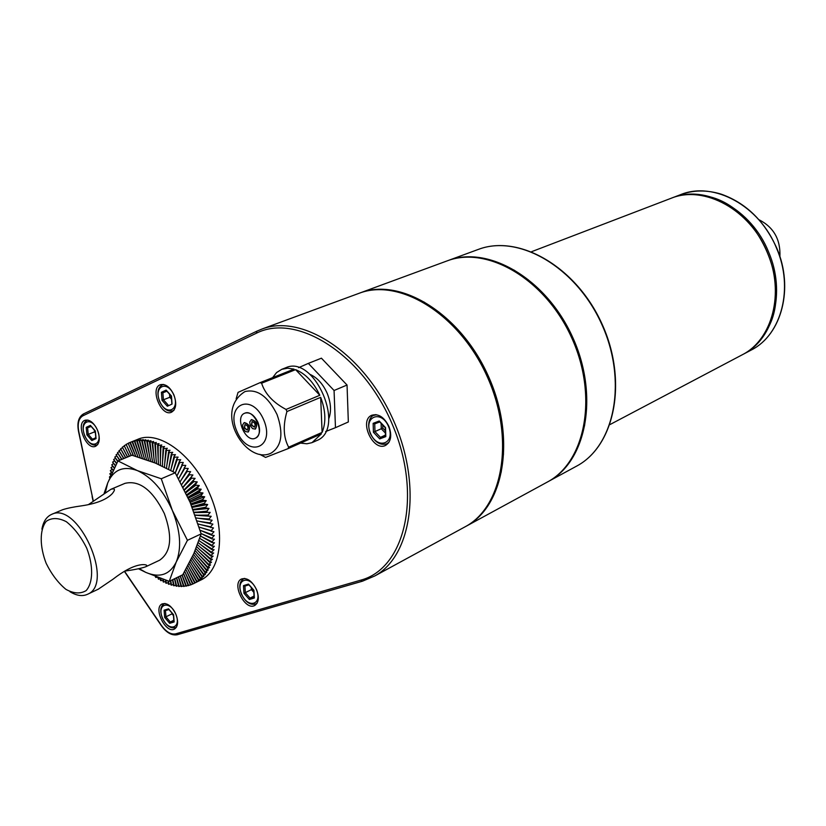 <?xml version="1.0" encoding="UTF-8"?>
<svg xmlns="http://www.w3.org/2000/svg" width="826" height="826" viewBox="0 0 826 826"><rect width="100%" height="100%" fill="white"/><g stroke="black" fill="none" stroke-linecap="round" stroke-linejoin="round"><path stroke-width="1.24" d="M139.264 568.629L145.789 572.387C159.666 578.241 169.815 574.782 176.248 562L169.227 581.339L182.794 574.741L193.821 553.606L201.172 533.875L190.166 502.456L175.215 472.782L155.329 463.066L131.943 455.209L117.973 460.929L137.364 470.593L161.266 478.76L175.215 472.782M88.423 504.603L110.952 489.281C115.103 488.135 115.537 489.601 112.243 493.669C106.564 499.606 96.374 503.664 81.65 505.832C73.431 506.957 67.092 508.248 62.631 509.725L51.563 514.412C77.861 500.556 115.237 583.6 87.515 594.286C82.414 596.599 76.56 595.742 69.952 591.705M46.173 563.353C39.596 546.337 39.534 529.838 46.184 521.382C51.697 517.541 58.419 517.654 66.338 521.702C74.309 528.051 81.103 536.869 86.72 548.165C93.483 565.769 93.214 582.537 86.193 590.569C80.494 594.049 73.731 593.646 65.925 589.361C58.171 582.96 51.594 574.287 46.173 563.353M41.909 529.167C43.282 521.619 46.504 516.704 51.563 514.412M159.366 560.338L159.594 560.224C171.147 552.253 172.727 536.673 164.322 513.493C152.614 490.024 139.501 479.978 124.984 483.344L110.952 489.281M201.172 533.875L187.44 540.318L176.248 562C181.782 547.999 180.481 530.819 172.355 510.447C163.321 490.427 151.654 477.139 137.364 470.593C123.322 465.544 113.441 469.674 107.71 482.973L105.346 492.523M166.883 391.235L162.877 392.763L161.421 392.288L162.03 400.342L167.337 406.227L172.056 404.079L171.467 395.995L166.129 390.099L161.421 392.288M169.547 394.178L169.774 397.296L162.03 400.342M166.666 390.997L162.877 392.763L163.414 399.763L168.019 404.874L167.337 406.227M166.842 390.894L166.129 390.099M171.984 403.088L172.056 404.079M381.116 423.408L381.261 428.746L382.799 428.105L385.339 430.759M385.401 433.092L381.261 428.746L373.424 432.256L379.712 438.895L385.794 436.613L385.556 427.651L379.217 421.002L373.156 423.335L373.424 432.256M385.453 435.075L380.445 437.377L379.712 438.895M385.732 435.395L385.794 436.613M374.715 423.862L379.723 421.941L374.715 423.862L373.156 423.335M379.991 421.838L379.217 421.002M94.329 430.088L94.494 431.915L95.258 431.606M95.382 432.927L94.494 431.915L86.916 434.899L91.831 440.526L96.053 438.606L95.362 431.017L90.426 425.38L86.214 427.341L86.916 434.899M91.128 426.433L87.608 427.785L88.217 434.352L92.491 439.246L91.831 440.526M95.971 437.687L96.053 438.606M90.953 426.237L87.608 427.785L86.214 427.341M91.077 426.123L90.426 425.38M171.901 612.985L171.973 613.863L172.458 613.635M173.47 615.618L171.973 613.863L164.663 617.435L169.671 623.31L174.141 621.968L173.584 614.72L168.545 608.824L164.095 610.207L164.663 617.435M173.832 620.212L170.321 621.999L169.671 623.31M174.059 620.935L174.141 621.968M165.406 610.631L168.958 609.536L165.406 610.631L164.095 610.207M169.103 609.474L168.545 608.824M251.29 587.565L251.414 589.619L252.642 589.103M253.83 592.366L251.414 589.619L243.969 593.316L249.38 599.49L254.367 597.993L253.923 590.28L248.471 584.096L243.505 585.634L243.969 593.316M254.036 596.042L250.051 598.107L249.38 599.49M254.305 596.857L254.367 597.993M244.868 586.099L248.894 584.849L244.868 586.099L243.505 585.634M249.08 584.787L248.471 584.096M171.509 399.216L169.774 397.296L171.343 396.934M244.992 391.555C257.299 388.726 267.975 396.366 277.009 414.456C283.679 433.444 281.718 446.319 271.155 453.082C247.046 465.451 212.437 411.998 244.992 391.555M259.746 454.341L265.59 457.408L287.954 448.683L321.376 433.877L311.97 442.674L306.911 443.779L300.519 443.118M236.143 398.813L238.053 392.371L260.025 382.665L261.605 383.212C265.053 393.888 273.2 402.634 286.044 409.438L286.932 411.555C282.853 425.627 283.432 437.501 288.656 447.186L287.954 448.683M260.025 382.665L294.035 369.119L287.634 368.19L281.759 369.325L276.596 372.547L272.611 377.658M285.073 368.024L285.765 367.746C314.696 354.086 346.672 429.499 316.688 440.588L312.755 442.344M261.605 383.212L295.605 369.645C305.661 373.775 313.725 382.314 319.796 395.272L295.605 369.645M286.044 409.438L319.796 395.272M286.932 411.555L320.674 397.337C325.712 410.718 326.187 422.406 322.099 432.401L320.674 397.337M288.656 447.186L322.099 432.401M328.758 418.792C331.505 411.369 330.989 402.892 327.189 393.352C322.976 383.925 317.215 377.585 309.915 374.343M325.63 431.533L335.47 427.672L334.065 390.491L308.335 363.388L298.578 367.694M335.47 427.672L348.335 421.972L347.044 385.03L321.417 358.185L308.335 363.388M334.065 390.491L347.044 385.03M393.837 290.886L408.984 294.996L424.223 302.161L439.153 312.238L453.35 325L466.411 340.136L477.955 357.224L487.65 375.799L495.228 395.334L500.463 415.292L503.23 435.095L503.468 454.186L501.206 472.069L496.54 488.259L489.642 502.363M359.516 293.137L360.601 292.734C400.992 277.402 460.113 313.715 487.877 375.076C516.074 436.242 504.923 505.027 466.969 525.79L464.739 527.009M358.422 293.54L359.444 293.168C399.836 277.825 458.967 314.179 486.751 375.593C514.97 436.799 503.839 505.615 465.874 526.379L463.644 527.597M97.437 430.005C100.38 438.255 99.75 443.686 95.558 446.308C86.348 450.614 75.321 423.222 85.078 420.248C89.683 419.329 93.803 422.582 97.437 430.005M173.873 394.818C176.95 403.584 176.124 409.407 171.395 412.277C161.07 417.037 149.547 388.003 160.451 384.679C165.561 383.636 170.032 387.022 173.873 394.818M256.556 589.661C259.354 597.27 258.786 602.515 254.873 605.396C245.25 611.416 231.146 583.641 241.45 579.016C247.057 577.364 252.085 580.915 256.556 589.661M388.932 426.433C392.113 435.519 391.018 441.827 385.639 445.359C373.115 452.183 358.525 420.434 371.803 415.251C378.494 413.413 384.204 417.14 388.932 426.433M175.855 614.193C178.55 621.462 178.117 626.397 174.565 629.009C165.933 634.337 152.831 607.977 162.102 603.94C167.11 602.557 171.694 605.974 175.855 614.193M741.005 355.438L742.564 354.622C772.475 339.28 784.69 292.817 767.478 252.859C750.421 209.752 704.103 184.621 671.042 198.302L670.475 198.519M763.338 335.211C798.267 290.236 756.719 198.643 699.87 195.277M742.244 354.788L743.792 353.972C773.694 338.639 785.918 292.208 768.717 252.291C751.691 209.226 705.404 184.126 672.343 197.806L671.414 198.168M104.128 493.359L107.71 482.973L117.973 460.929M169.227 581.339L145.789 572.387L138.5 568.773M184.219 467.702L184.735 468.332L179.149 477.8L185.788 465.41L182.257 465.327L177.198 475.435L183.269 462.488L179.717 462.457L175.298 472.926M188.369 498.336L199.376 491.811L201.172 489.209L197.899 488.858L197.507 488.094L199.262 485.523L195.938 485.192L188.008 491.047L195.525 484.449L197.238 481.909L193.883 481.61L186.377 488.238L195.122 478.388L191.715 478.13L184.663 485.492L192.902 474.971L189.474 474.743L182.887 482.838L190.61 471.667L187.141 471.481L181.049 480.267L188.235 468.476L184.735 468.332M187.884 497.262L201.172 489.209M187.13 495.6L197.507 488.094M189.557 493.927L197.899 488.858M189.577 501.072L201.492 496.395L204.672 496.777L190.104 502.311M186.728 494.743L199.262 485.523M185.84 492.864L188.008 491.047M185.53 492.213L197.238 481.909M184.508 490.117L186.377 488.238M184.291 489.673L195.122 478.388M183.124 487.35L184.663 485.492M183 487.113L192.902 474.971M181.689 484.563L182.887 482.838M181.668 484.521L190.61 471.667M180.192 481.723L181.049 480.267M178.633 478.853L179.149 477.8M175.288 472.906L179.18 461.879L180.698 459.721L177.125 459.731L173.15 471.037L176.588 459.194L178.086 457.098L174.493 457.17L171.075 469.023L173.935 456.664L175.432 454.641L171.818 454.775L168.958 467.134L171.261 454.3L172.737 452.349L169.113 452.545L166.831 465.379L168.556 452.111L170.022 450.232L166.387 450.5L164.684 463.768L165.819 450.098L167.286 448.291L163.651 448.632L162.516 462.302L163.083 448.27L164.539 446.546L160.905 446.959L160.358 460.98L160.337 446.629L161.803 444.987L158.169 445.462L158.189 459.803L157.601 445.183L159.067 443.614L155.433 444.171L156.031 458.781L154.865 443.934L156.341 442.447L152.717 443.077L153.894 457.924L152.16 442.881L153.646 441.476L150.033 442.189L151.767 457.222L149.475 442.024L150.972 440.712L147.379 441.497L149.671 456.675L146.832 441.383L148.35 440.144L144.767 441.012L147.606 456.282L144.23 440.929L145.758 439.783L142.196 440.723L145.572 456.055L141.669 440.692L143.228 439.618L139.687 440.64L143.59 455.993L139.171 440.65L140.75 439.669L137.24 440.764L141.649 456.086L136.734 440.816L138.345 439.917L134.855 441.094L139.77 456.344L134.37 441.187L136.001 440.361L132.552 441.621L137.942 456.757L132.088 441.755L133.75 441.001L130.322 442.344L135.784 456.324M170.796 470.324L171.075 469.023M168.649 469.189L168.958 467.134M166.542 468.125L166.831 465.379M164.488 467.113L164.684 463.768M162.464 466.163L162.516 462.302M160.471 465.255L160.358 460.98M158.509 464.388L158.189 459.803M156.548 463.562L156.031 458.781M154.586 462.766L153.894 457.924M152.634 462.002L151.767 457.222M150.662 461.249L149.671 456.675M148.67 460.526L147.606 456.282M146.646 459.814L145.572 456.055M144.581 459.101L143.59 455.993M142.475 458.409L141.649 456.086M140.296 457.707L139.77 456.344M135.743 456.313L129.878 442.519L137.715 439.36C159.098 429.675 193.965 455.467 209.938 494.413C225.963 531.077 221.254 570.621 201.007 579.955L194.409 583.218L196.34 582.247L194.688 583.011L187.502 568.598L195.101 582.764L198.354 581.039L196.66 581.731L189.051 567.555L197.053 581.442L200.264 579.656L198.539 580.265L190.517 566.357L198.911 579.935L202.081 578.076L200.305 578.613L191.9 565.015L200.666 578.241L203.795 576.311L201.978 576.775L193.201 563.528L202.308 576.372L205.395 574.359L203.526 574.751L194.409 561.907L203.836 574.318L206.882 572.242L204.962 572.563L195.525 560.142L205.24 572.088L208.245 569.95L206.273 570.208L196.536 558.252L206.531 569.692L209.484 567.493L207.46 567.679L197.455 556.239L207.687 567.142L210.589 564.881L208.513 565.005L198.261 554.091L208.72 564.426L211.559 562.114L209.432 562.176L198.973 551.84L209.608 561.577L212.406 559.202L210.217 559.212L199.562 549.476L210.362 558.572L213.108 556.146L210.857 556.105L200.047 547.008L210.981 555.444L213.666 552.976L211.363 552.883L200.429 544.448L211.446 552.202L214.079 549.682L211.714 549.538L200.687 541.794L211.776 548.836L214.347 546.275L211.921 546.089L200.832 539.058L211.952 545.356L214.471 542.775L211.993 542.548L200.852 536.25L211.983 541.794L214.45 539.172L211.9 538.913L201.069 533.524M133.461 455.642L128.185 443.252L130.322 442.344M133.358 455.611L128.185 443.252M131.272 455.487L126.141 444.367L127.823 443.614M131.169 455.529L126.141 444.367M129.455 456.231L124.189 445.658L125.851 444.873M129.341 456.272L124.189 445.658M127.627 456.974L122.341 447.134L123.993 446.308M127.493 457.036L122.341 447.134M125.758 457.738L120.606 448.797L122.238 447.929M125.604 457.81L120.606 448.797M123.859 458.523L118.975 450.624L120.596 449.716M123.673 458.595L118.975 450.624M121.897 459.328L117.457 452.617L119.078 451.667M121.67 459.411L117.457 452.617M119.873 460.154L116.063 454.775L117.674 453.784M119.605 460.268L116.063 454.775M117.86 461.145L114.783 457.088L116.394 456.045M117.695 461.466L114.783 457.088M116.714 463.334L113.637 459.555L115.237 458.451M116.549 463.665L113.637 459.555M115.578 465.554L112.604 462.157L114.215 461.001M115.413 465.895L112.604 462.157M114.453 467.805L111.716 464.883L113.327 463.685M114.277 468.166L111.716 464.883M113.338 470.108L110.942 467.743L112.563 466.483M113.152 470.5L110.942 467.743M112.212 472.462L110.312 470.727L111.944 469.395M112.016 472.885L110.312 470.727M111.097 474.898L109.817 473.814L111.458 472.42M110.891 475.363L109.817 473.814M109.992 477.418L109.445 476.994L110.622 475.962M109.765 477.934L109.445 476.994M155.267 576.403L155.753 577.446L157.405 577.219M155.794 576.61L155.753 577.446M157.9 577.405L158.396 579.171L160.481 578.85M158.386 577.591L158.396 579.171M160.481 578.355L160.481 580.42L163.073 580.379M160.946 578.52L161.039 580.73M163.032 579.263L163.135 581.845L165.665 581.721M163.465 579.418L163.682 582.113M165.541 580.12L165.778 583.084L168.256 582.888M165.964 580.265L166.315 583.311M168.039 580.957L168.401 584.137L170.848 583.879M168.463 581.091L168.948 584.333M170.383 580.781L171.023 585.004L173.419 584.674M170.714 580.616L171.56 585.169M172.51 579.749L173.605 585.686L175.969 585.283M172.779 579.615L174.141 585.81M174.534 578.758L176.165 586.181L178.488 585.696M174.761 578.644L176.692 586.253M176.485 577.808L178.684 586.47L180.977 585.913M176.671 577.715L179.201 586.501M178.375 576.889L181.162 586.563L183.413 585.933M178.53 576.816L181.668 586.563M180.213 575.99L183.589 586.47L185.798 585.758M180.347 575.928L184.084 586.419M182.019 575.113L185.953 586.171L188.132 585.376M182.133 575.061L186.428 586.088M183.496 573.512L188.245 585.675L190.403 584.808M183.558 573.409L188.72 585.551M190.93 584.818L184.725 571.365L190.476 584.984L192.592 584.034M185.84 569.372L192.623 584.096L194.409 583.218M185.881 569.486L193.057 583.889M186.934 567.369L187.502 568.598M187.987 565.418L189.051 567.555M188.989 563.518L190.517 566.357M189.959 561.649L191.9 565.015M190.889 559.801L193.201 563.528M191.787 557.963L194.409 561.907M192.654 556.135L195.525 560.142M193.511 554.298L196.536 558.252M194.337 552.449L197.455 556.239M195.153 550.581L198.261 554.091M195.948 548.681L198.973 551.84M196.733 546.729L199.562 549.476M197.507 544.737L200.047 547.008M198.261 542.682L200.429 544.448M199.014 540.555L200.687 541.794M199.768 538.346L200.832 539.058M201.059 533.503L211.869 538.149L214.275 535.496L211.673 535.207L200.563 530.437L211.601 534.422L213.955 531.758L200.243 527.453L211.188 530.633L213.49 527.948L199.809 524.438L210.63 526.802L212.871 524.097L199.262 521.382L209.928 522.92L212.117 520.215L198.601 518.305L209.081 519.007L211.208 516.302L197.827 515.207L208.09 515.083L210.176 512.378L196.949 512.11L206.965 511.149L208.988 508.444L205.973 508.042L195.969 509.022L205.705 507.226L207.677 504.531L204.611 504.128L194.874 505.935L204.311 503.323L206.242 500.639L203.113 500.246L193.687 502.879L202.783 499.441L204.672 496.777M199.118 527.029L200.243 527.453M198.137 523.932L199.809 524.438M197.135 520.907L199.262 521.382M196.134 517.943L198.601 518.305M195.173 515.238L211.208 516.302M195.101 515.042L197.827 515.207M194.203 512.595L210.176 512.378M194.048 512.192L196.949 512.11M193.212 509.983L208.988 508.444M192.974 509.374L195.969 509.022M192.2 507.401L207.677 504.531M191.869 506.586L194.874 505.935M191.167 504.851L206.242 500.639M190.744 503.819L193.687 502.879M202.783 499.441L203.113 500.246M200.419 580.244L201.007 579.955M204.311 503.323L204.611 504.128M205.705 507.226L205.973 508.042M206.965 511.149L207.212 511.965M208.09 515.083L208.307 515.899M209.081 519.007L209.267 519.822M209.928 522.92L210.083 523.725M210.63 526.802L210.754 527.597M211.188 530.633L211.291 531.428M211.601 534.422L211.673 535.207M211.869 538.149L211.9 538.913M211.983 541.794L211.993 542.548M211.952 545.356L211.921 546.089M211.776 548.836L211.714 549.538M211.446 552.202L211.363 552.883M210.981 555.444L210.857 556.105M210.362 558.572L210.217 559.212M209.608 561.577L209.432 562.176M208.72 564.426L208.513 565.005M207.687 567.142L207.46 567.679M206.531 569.692L206.273 570.208M139.171 440.65L139.687 440.64M141.669 440.692L142.196 440.723M144.23 440.929L144.767 441.012M146.832 441.383L147.379 441.497M149.475 442.024L150.033 442.189M152.16 442.881L152.717 443.077M154.865 443.934L155.433 444.171M157.601 445.183L158.169 445.462M160.337 446.629L160.905 446.959M163.083 448.27L163.651 448.632M165.819 450.098L166.387 450.5M168.556 452.111L169.113 452.545M171.261 454.3L171.818 454.775M173.935 456.664L174.493 457.17M176.588 459.194L177.125 459.731M179.18 461.879L179.717 462.457M181.73 464.718L182.257 465.327M186.645 470.82L187.141 471.481M188.989 474.062L189.474 474.743M191.26 477.418L191.715 478.13M193.439 480.887L193.883 481.61M195.525 484.449L195.938 485.192M199.376 491.811L199.758 492.595L202.979 492.967L201.141 495.6L201.492 496.395M244.238 422.623L244.382 422.561C249.411 424.12 250.732 427.238 248.358 431.915L248.213 431.967M251.341 419.649L251.486 419.587C256.556 421.136 257.888 424.275 255.482 428.983L255.337 429.035M244.61 413.258L244.672 413.237C254.325 408.519 265.425 434.621 255.306 438.224C245.621 443.087 234.419 416.923 244.61 413.258M255.43 438.172L255.585 438.11C259.911 435.374 260.706 430.15 257.98 422.406C254.305 415.024 249.958 411.926 244.95 413.114L244.806 413.176M252.013 421.621C255.017 422.54 255.802 424.399 254.377 427.187L251.455 425.122L252.013 421.621M251.197 419.701L251.197 419.701C256.277 421.26 257.609 424.388 255.203 429.097L252.539 428.591L250.268 425.617L249.72 421.941L251.486 419.587M254.511 427.114L251.734 425.008L252.157 421.57M244.909 424.585C247.883 425.514 248.667 427.362 247.263 430.129L244.362 428.075L244.899 424.585M244.093 422.685L244.104 422.675C249.132 424.234 250.454 427.352 248.079 432.029L245.446 431.523L243.185 428.56L242.637 424.905L244.093 422.685M247.397 430.057L244.641 427.951L245.043 424.533M446.298 261.192L448.363 260.438C488.651 245.198 546.223 278.858 572.439 336.791C599.087 394.518 586.956 460.35 549.125 481.073L546.905 482.281M360.601 292.734L447.32 260.82C487.608 245.58 545.201 279.271 571.437 337.245C598.107 395.014 585.985 460.887 548.154 481.61L545.924 482.818M98.294 589.186L112.956 579.253C125.18 569.775 135.237 564.891 143.135 564.602C146.883 564.695 147.72 565.438 145.634 566.822C141.205 568.329 134.215 569.764 124.664 571.138M191.023 496.87L199.758 492.595M192.396 499.854L201.141 495.6M189.009 499.782L202.979 492.967M187.44 540.318L172.355 510.447L161.266 478.76M485.719 258.951L500.009 263.246L514.226 270.195L528.02 279.642L541.04 291.402L552.945 305.197L563.425 320.684L572.201 337.473L579.047 355.149L583.786 373.238L586.315 391.287L586.574 408.839L584.591 425.452L580.441 440.723L574.256 454.31M759.156 219.819C773.725 227.305 780.642 239.581 779.909 256.628M362.315 581.236L177.394 634.698L362.17 581.256M382.717 425.08L382.799 428.105M370.492 433.371C363.223 416.562 381.375 409.386 388.55 426.515C395.788 443.603 377.451 450.294 370.492 433.371M389.056 442.147L386.878 443.758C380.27 445.699 374.736 442.261 370.265 433.433C366.125 421.776 371.256 415.746 373.817 415.364L376.563 414.735M374.736 423.852L374.963 431.616L380.445 437.377L385.463 435.498M84.882 435.839C78.687 421.59 91.304 415.581 97.437 430.067C103.632 444.512 90.87 450.18 84.882 435.839M97.809 444.429L96.89 444.935C92.233 445.937 88.186 442.932 84.779 435.911C81.96 428.126 82.703 422.933 87.009 420.351L87.99 420.104M92.491 439.246L95.816 437.728L92.471 439.246M162.516 618.085C156.351 603.899 169.681 599.655 175.773 614.048C181.926 628.431 168.463 632.334 162.516 618.085M176.568 626.965L175.783 627.512C170.734 628.999 166.274 625.86 162.381 618.075C159.81 611.209 160.358 606.47 164.013 603.858L165.024 603.496M165.468 610.61L165.964 616.888L170.321 621.999L173.883 620.935M241.564 594.049C235.059 579.047 249.948 574.307 256.37 589.537C262.864 604.746 247.821 609.103 241.564 594.049M257.165 603.032L256.07 603.837C250.474 605.592 245.58 602.319 241.399 594.039C238.735 586.832 239.406 581.793 243.412 578.943L244.847 578.458M244.94 586.068L245.343 592.738L250.051 598.107L254.088 596.899M171.085 395.881L171.147 396.717M159.748 401.384C153.223 386.32 167.317 379.609 173.78 394.931C180.316 410.223 166.057 416.552 159.748 401.384M174.038 410.119L172.737 410.863C167.616 411.998 163.249 408.87 159.624 401.467C156.682 393.186 157.611 387.642 162.412 384.823L163.827 384.524M575.206 466.886L577.426 465.678C615.163 444.997 627.584 380.197 601.462 323.647C575.784 266.891 518.79 234.119 478.584 249.318L477.573 249.689M177.394 634.698L175.721 633.841L360.704 580.172C405.091 568.598 422.54 495.332 392.598 425.049C363.275 354.519 297.03 312.455 256.328 333.25L82.868 415.819C78.728 418.307 77.355 423.542 78.769 431.544L78.491 431.275C76.952 422.675 78.594 416.903 83.405 413.96M78.532 431.471L93.348 501.196M78.769 431.544L92.347 496.684M82.868 415.819L83.467 413.929L256.762 331.226M177.229 634.75C171.694 635.721 166.367 632.654 161.266 625.571L161.297 625.241C166.119 631.89 170.93 634.76 175.721 633.841M124.53 571.22L161.297 625.241M256.328 333.25L256.886 331.164L262.152 328.975L256.886 331.164M360.704 580.172L362.48 581.184L374.777 575.959C412.628 555.289 422.447 483.303 392.505 418.266C362.996 353.022 302.378 313.632 262.152 328.975L359.444 293.168M750.173 350.606L751.732 349.79C781.572 334.478 793.817 288.295 776.739 248.636C759.817 205.85 713.716 180.946 680.717 194.595L680.159 194.812M263.773 420C251.992 392.123 225.023 404.069 236.835 431.203C248.11 458.544 275.574 447.857 263.773 420M166.522 390.832L171.271 396.088M171.281 396.108L171.818 403.325M385.257 427.754L385.463 435.674M379.63 421.838L385.246 427.744M95.217 431.11L95.837 437.914M90.798 426.051L95.207 431.089M173.408 614.761L173.904 621.204M168.855 609.423L173.388 614.72M253.706 590.332L254.109 597.146M248.812 584.746L253.696 590.291M285.765 367.746L281.759 369.325M96.89 444.935L97.674 444.625M87.009 420.351L87.763 420.062M172.737 410.863L173.79 410.45M162.412 384.823L163.424 384.441M256.07 603.837L256.958 603.372M243.536 578.881L244.455 578.417M386.878 443.758L388.457 443.025M373.817 415.364L375.51 414.611M175.783 627.512L176.454 627.171M164.116 603.806L164.797 603.465M549.125 481.073L577.426 465.678C615.422 444.832 627.874 379.96 601.782 323.503C576.156 266.829 519.079 234.037 478.584 249.318L448.363 260.438M93.162 501.33L92.109 496.591M161.173 625.437L124.354 571.324M83.467 413.929L256.814 331.195M362.48 581.184L374.777 575.959L465.874 526.379M672.343 197.806L680.717 194.595C693.427 189.959 706.901 189.804 721.139 194.131C746.002 202.948 764.597 221.089 776.936 248.533C794.003 288.14 781.726 334.385 751.732 349.79L743.792 353.972M609.98 424.564L742.564 354.622M531.614 251.682L671.042 198.302M466.969 525.79L548.154 481.61M159.594 560.224L145.634 566.822M98.573 589.052L87.515 594.286"/></g></svg>
